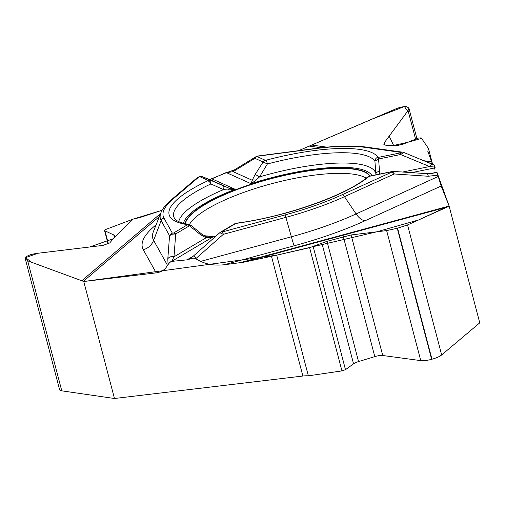 <?xml version="1.0" encoding="UTF-8"?>
<svg xmlns="http://www.w3.org/2000/svg" width="505" height="505" viewBox="0 0 505 505"><rect width="100%" height="100%" fill="white"/><g stroke="black" fill="none" stroke-linecap="round" stroke-linejoin="round"><path stroke-width="0.76" d="M25.357 259.141L59.603 389.69A12.366 3.2 -14.7 0 0 61.78 390.845L114.465 398.495L83.773 281.5L27.674 260.826L25.294 258.907L26.266 256.83L27.257 256.098L30.369 254.716L35.407 253.567L103.039 245.386L109.749 242.943L114.61 237.015L114.906 236.012L113.764 234.945L104.971 230.817L104.529 230.305L104.933 229.788L133.251 219.069L139.765 217.586L162.092 210.263L133.251 219.069L113.177 238.77L89.694 246.995L37.919 253.251L25.496 257.708L31.84 262.385L83.773 281.5L276.702 255.177L376.825 231.795L418.544 219.978L449.059 205.863L436.857 172.028L435.954 172.439A5.031 2.708 65.5 0 1 437.16 172.906L436.857 172.028M114.465 398.495L302.88 376.029A16.11 4.166 165.3 0 1 308.353 375.834L276.702 255.177L243.625 262.221L224.214 264.753C215.054 265.712 207.239 264.576 200.782 261.344L291.366 236.788A130.34 33.734 -14.7 0 0 356.094 213.931L438.207 176.46L441.187 186.01L449.059 205.863L447.424 206.981L407.548 224.927L397.58 228.191L386.641 230.596L351.101 234.951L327.006 241.321L309.615 247.684L341.942 370.897L308.353 375.834M193.219 256.205L187.065 259.848L192.948 258.124L194.671 258.276L200.782 261.344M187.065 259.848L171.643 261.394A5.031 4.854 150.9 0 0 169.92 262.246L171.795 261.672M190.966 225.382L189.495 225.76L175.708 233.922L173.991 256.805A5.031 3.889 -175.7 0 0 167.805 258.888L169.547 235.715A4.128 3.977 -29.1 0 1 172.363 233.159L173.455 233.076A4.128 2.954 59.4 0 1 175.708 233.922L172.022 234.232L169.547 235.715L161.145 220.616L153.621 240.38L167.49 265.314L169.92 262.246M167.49 265.314C165.299 269.575 161.531 272.088 156.184 272.864L83.773 281.5M341.942 370.897L345.483 369.673L353.557 363.815A7.954 2.058 165.3 0 1 358.556 361.58L374.798 356.612A7.954 2.058 165.3 0 1 382.727 355.501L420.753 360.614A12.366 3.2 -14.7 0 0 431.63 359.308L431.958 359.219A12.366 3.2 -14.7 0 0 441.66 354.946L479.75 322.859L449.059 205.863M427.823 151.33L432.621 164.396L428.448 148.464L427.823 151.33M411.632 172.634L435.196 167.843L434.218 165.318M438.207 176.46L437.16 172.906M276.702 255.177L309.615 247.684M211.829 178.877L209.215 179.351M228.235 189.975L223.526 189.615A5.031 1.875 -67.2 0 0 223.248 185.739L229.365 188.333L235.204 189.312L228.235 189.975A5.031 0.505 -66.9 0 1 229.365 188.333L210.213 179.736L210.314 179.243L227.067 172.432M432.621 164.396L428.448 148.464L421.574 138.402L407.8 142.271L393.647 145.484L389.197 136.116L407.674 111.119L404.372 106.536L372.747 118.858L298.613 150.673L396.665 108.512L400.894 107.117L405.25 106.504L406.582 106.605L408.886 108.07L408.065 110.582L384.343 142.688L383.819 144.304L385.896 145.295L397.094 145.566L402.655 144.316L418.342 138.073L421.208 137.871L428.448 148.464M369.982 176.03A95.855 24.808 -14.7 0 0 273.199 177.804A95.855 24.808 -14.7 0 0 185.202 223.715M204.127 235.696A95.855 24.808 -14.7 0 0 215.673 236.346M403.893 152.523L402.599 152.169A4.128 3.39 -82 0 1 402.618 152.175A4.128 3.39 -82 0 0 401.033 152.409L400.692 152.826A4.128 0.84 -101.5 0 0 400.553 154.524L403.886 152.51M400.692 152.826L378.693 157.301A4.128 0.84 78.5 0 0 378.561 158.993L379.545 171.239A5.031 2.778 178 0 0 375.916 173.871L374.906 161.171A104.535 27.055 -14.7 0 0 267.404 163.974L259.519 176.908A5.031 0.404 -148.3 0 0 255.132 174.477L263.118 162.004A4.128 3.794 -65.8 0 1 265.27 160.255L266.369 160.123L267.404 163.974L254.905 158.317A4.128 3.794 114.2 0 1 257.058 156.569L258.175 156.127A4.128 1.761 82.6 0 1 258.655 155.893L316.78 148.3A4.128 1.761 82.6 0 0 316.307 148.533L258.175 156.127M375.928 174.825L375.916 173.871A101.859 26.361 -14.7 0 0 259.519 176.908L255.966 180.184L251.073 183.706L252.229 180.253L255.132 174.477M266.369 160.123A108.518 28.084 165.3 0 1 377.974 157.213A4.128 3.971 -34.3 0 0 374.906 161.171L378.561 158.993L400.553 154.524L429.603 166.536L402.611 172.028M432.899 164.51A5.031 2.487 112.5 0 0 429.603 166.536L434.944 167.098M371.996 175.62A97.869 25.332 -14.7 0 0 251.073 183.706L226.562 172.704A5.031 2.146 -97.4 0 1 227.143 172.42L234.314 169.939A5.031 3.56 -121.4 0 0 233.083 171.662L225.508 172.843M202.423 176.744L199.399 176.611L197.019 177.855A4.128 3.516 49.5 0 1 197.026 177.848A4.128 3.516 49.5 0 1 198.699 177.135L199.93 176.744A4.128 3.794 114.2 0 1 202.555 176.8L210.213 179.736A5.031 4.905 -69 0 0 210.048 179.666L202.385 176.731M178.751 221.613A101.859 26.361 -14.7 0 1 223.526 189.615L210.869 183.94A4.128 2.304 -115.1 0 0 207.675 180.847A108.518 28.084 -14.7 0 0 187.102 224.618A4.128 3.44 -80.8 0 1 188.775 224.397C182.703 223.324 178.581 221.948 176.415 220.275L174.496 218.324A104.535 27.055 165.3 0 1 210.869 183.94L210.774 180.487A4.128 3.794 114.2 0 0 208.142 180.43L199.93 176.744M206.482 236.769A97.869 25.332 -14.7 0 0 212.763 237.047L209.089 237.243M255.966 180.184A5.031 2.5 -160.2 0 0 252.229 180.253L233.083 171.662L254.905 158.317L256.294 156.544M221.689 231.82L235.475 223.658A4.128 2.954 -120.6 0 0 234.383 223.961L220.603 232.123A4.128 2.954 59.4 0 1 220.603 232.117A4.128 2.954 59.4 0 1 221.689 231.82L222.585 231.852L223.343 234.314L196.394 258.143A5.031 0.934 -131.5 0 0 193.377 256.067L220.028 232.496M393.572 171.422L394.209 173.972A4.128 2.216 -114.5 0 0 391.773 172.104L391.798 171.744A4.128 0.84 -101.5 0 1 391.987 171.555L369.995 176.03A4.128 0.84 78.5 0 0 369.805 176.22L391.798 171.744M220.603 232.117L219.814 232.691L223.343 234.314L285.868 217.365L291.366 236.788A15.1 0.461 74.8 0 0 294.131 245.802L224.214 264.753M393.111 171.391L426.876 173.657L432.633 173.329L435.954 172.439L429.869 173.676M426.895 173.657A5.031 1.818 93.8 0 1 428.272 176.258L394.209 173.972L344.479 196.666L356.094 213.931A15.1 8.118 65.5 0 0 365.008 220.773A142.713 36.934 165.3 0 1 294.131 245.802M237.104 223.096A4.128 1.667 82.1 0 0 236.662 223.324A108.518 28.084 -14.7 0 0 368.839 176.649A4.128 3.466 -129.1 0 0 367.249 177.305C346.531 195.05 285.445 216.828 237.104 223.096L234.383 223.961M188.687 259.374L193.371 256.073M190.953 225.35L201.861 234.2L206.324 236.719L206.122 237.779L173.991 256.805L171.643 261.394L212.763 237.047L206.122 237.779L200.315 234.535L189.495 225.76A4.128 2.954 -120.6 0 0 187.235 224.914L173.455 233.076M201.855 234.2A5.031 1.584 127.5 0 0 200.315 234.535M345.483 369.673L313.201 246.617M108.411 243.934L104.971 230.817M435.19 167.818L434.205 165.04L403.59 152.384M434.635 167.584L434.698 169.137M225.609 172.798L211.898 178.852L235.204 189.312A97.869 25.332 -14.7 0 0 183.435 223.273M271.438 256.161L302.88 376.029M156.184 272.864L143.313 249.735A142.713 36.934 165.3 0 1 154.341 226.265L156.133 224.738M159.422 216.487L83.293 281.43M81.539 280.969L160.603 213.514M441.187 186.01L365.008 220.773M448.711 206.154L239.048 262.985M447.424 206.981L243.625 262.221M432.179 163.285L428.795 162.812M321.111 147.763L309.275 146.109M312.153 145.105L326.804 147.151M423.657 160.691L431.617 161.802M185.36 223.747A95.83 24.802 165.3 0 1 273.142 178.177A95.83 24.802 165.3 0 1 369.843 176.062M189.451 224.561A93.949 24.316 165.3 0 1 273.028 183.334A93.949 24.316 165.3 0 1 366.182 178.151M401.033 152.409L364.376 147.283A114.641 29.669 -14.7 0 0 316.307 148.533M257.058 156.569L265.27 160.255M378.693 157.301L377.974 157.213M379.305 174.137L379.545 171.239M155.616 226.044A15.1 12.859 49.5 0 1 154.341 226.265M172.363 233.159L163.961 218.059A114.641 29.669 165.3 0 1 172.824 199.204L198.699 177.135M207.675 180.847L208.142 180.43M202.555 176.8L223.248 185.739M316.78 148.3C336.646 145.724 353.039 145.314 365.961 147.05A4.128 3.39 98 0 0 364.376 147.283M391.773 172.104L342.049 194.797A114.641 29.669 165.3 0 1 285.11 214.903L222.585 231.852M369.805 176.22L368.839 176.649M236.662 223.324L235.475 223.658M195.763 258.686L196.394 258.143M437.835 175.159L428.272 176.258M342.049 194.797A4.128 2.216 -114.5 0 1 344.479 196.666A118.019 30.546 165.3 0 1 285.868 217.365L285.11 214.903M168.045 264.147L167.805 258.888M143.313 249.735A15.1 14.557 150.9 0 0 153.621 240.38A130.34 33.734 -14.7 0 1 153.406 231.58L160.95 212.649A118.019 30.546 165.3 0 0 161.145 220.616A4.128 3.977 -29.1 0 1 163.961 218.059M160.95 212.649C162.654 208.483 166.05 204.241 171.157 199.923A4.128 3.516 49.5 0 1 172.824 199.204M384.343 142.688L384.999 145.194M408.065 110.582L415.571 139.178M397.252 228.279L431.63 359.308M397.58 228.191L431.958 359.219M407.548 224.927L441.66 354.946M321.862 243.012L353.557 363.815M327.006 241.321L358.556 361.58M343.337 236.7L374.798 356.612M351.101 234.951L382.727 355.501M386.641 230.596L420.753 360.614M27.674 260.826L61.78 390.845M113.764 234.945L114.382 237.293M209.442 237.262L209.12 237.249M365.961 147.05L402.605 152.175M258.655 155.893L255.921 156.746M256.243 156.531L234.314 169.939M197.013 177.861L171.157 199.923M369.995 176.03L367.261 177.293M393.547 171.435L391.987 171.555M191.035 225.413L188.794 224.403M209.493 237.262L206.324 236.719M416.909 138.648L408.943 108.304M108.12 244.073L104.541 230.413"/></g></svg>
